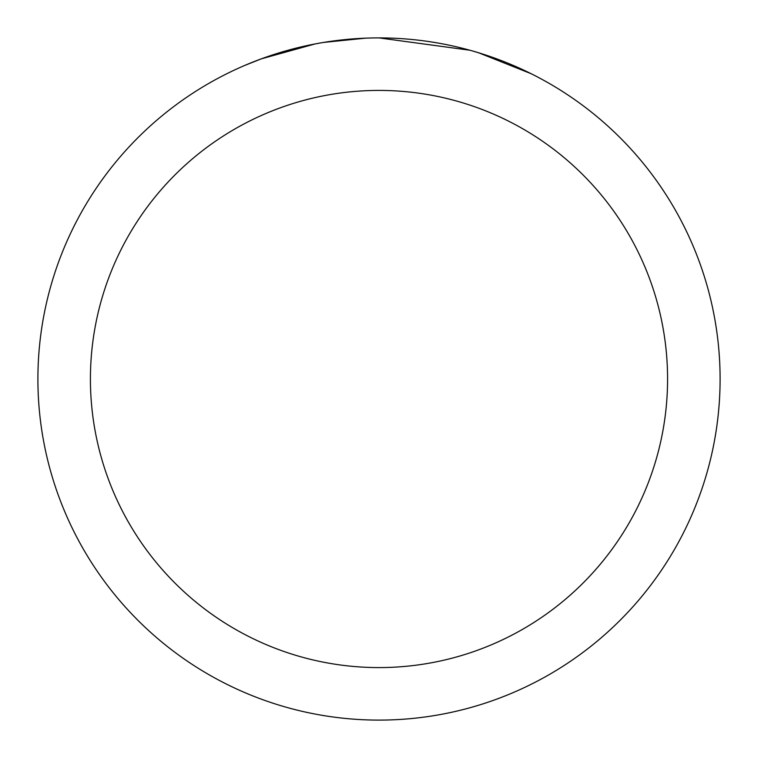 <?xml version="1.0" encoding="UTF-8"?>
<svg xmlns="http://www.w3.org/2000/svg" width="758" height="758" viewBox="0 0 758 758"><rect width="100%" height="100%" fill="white"/><g stroke="black" fill="none" stroke-linecap="round" stroke-linejoin="round"><path stroke-width="1.14" d="M388.968 38.052L396.32 38.336M441.961 43.765L444.16 44.182M379 37.9A341.1 341.1 0 0 1 720.1 379A341.1 341.1 0 0 1 379 720.1A341.1 341.1 0 0 1 37.9 379A341.1 341.1 0 0 1 379 37.9L469.894 50.236M472.3 50.909L478.535 52.747L531.007 73.659M379 90.42A288.58 288.58 0 0 1 667.58 379A288.58 288.58 0 0 1 379 667.58A288.58 288.58 0 0 1 90.42 379A288.58 288.58 0 0 1 379 90.42M321.307 42.818L315.063 43.945L261.311 58.849L244.758 65.425M341.451 39.975L344.189 39.681M271.847 55.163L297.941 47.669M301.769 46.759L315.063 43.945M328.024 41.737L337.935 40.382M339.499 40.193L342.341 39.88M347.287 39.378L356.393 38.649M365.536 38.165L323.704 42.41"/></g></svg>
